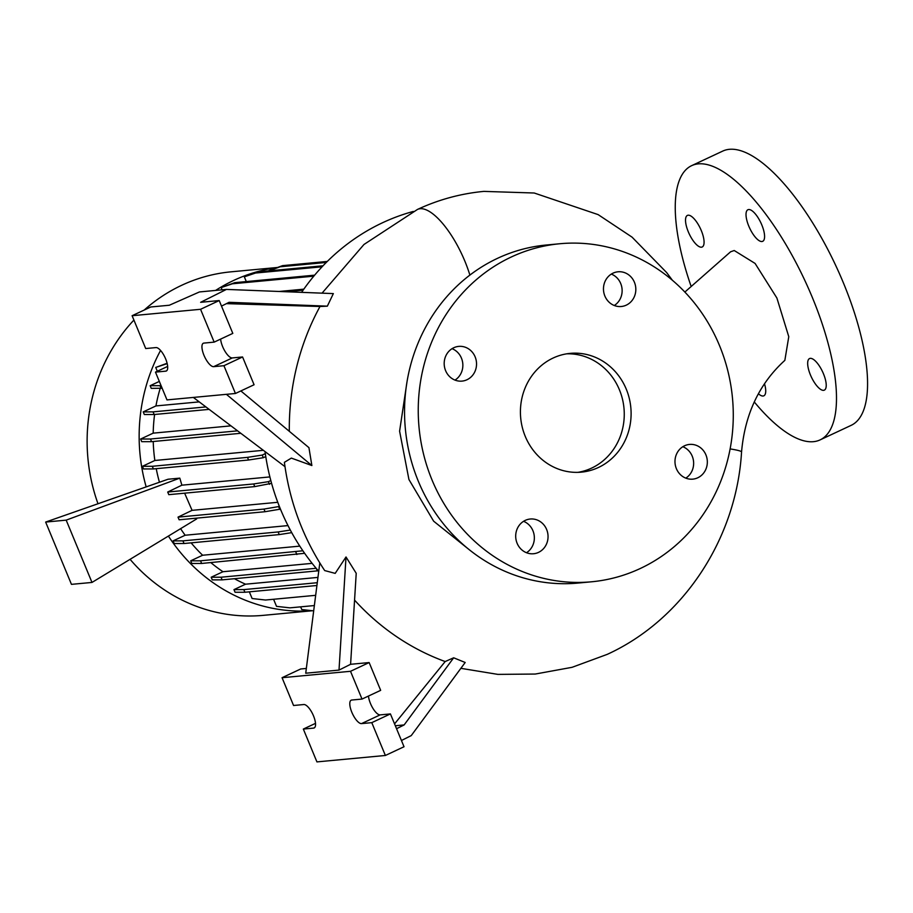 <?xml version="1.0" encoding="UTF-8"?>
<svg xmlns="http://www.w3.org/2000/svg" width="913" height="913" viewBox="0 0 913 913"><rect width="100%" height="100%" fill="white"/><g stroke="black" fill="none" stroke-linecap="round" stroke-linejoin="round"><path stroke-width="1.37" d="M730.115 448.911A59.653 3.869 3.9 0 1 741.55 451.992C744.894 414.114 759.331 383.574 784.849 360.361L788.775 336.692L776.895 298.026L755.085 263.435L734.223 250.516L730.605 251.783L684.864 292.057M525.249 520.387A17.438 16.172 84.6 0 0 516.244 540.644A17.438 16.172 84.6 0 0 533.5 553.735A17.438 16.172 84.6 0 0 538.499 552.376A17.438 16.172 84.6 0 0 547.503 532.119A17.438 16.172 84.6 0 0 530.248 519.018A17.438 16.172 84.6 0 0 525.249 520.387M453.738 347.75A17.438 16.172 84.6 0 0 444.734 368.007A17.438 16.172 84.6 0 0 461.989 381.109A17.438 16.172 84.6 0 0 466.988 379.74A17.438 16.172 84.6 0 0 475.993 359.482A17.438 16.172 84.6 0 0 458.737 346.392A17.438 16.172 84.6 0 0 453.738 347.75M613.022 273.158A17.438 16.172 84.6 0 0 604.018 293.415A17.438 16.172 84.6 0 0 621.274 306.506A17.438 16.172 84.6 0 0 626.272 305.147A17.438 16.172 84.6 0 0 635.277 284.879A17.438 16.172 84.6 0 0 618.021 271.789A17.438 16.172 84.6 0 0 613.022 273.158M684.533 445.784A17.438 16.172 84.6 0 0 675.529 466.052A17.438 16.172 84.6 0 0 692.784 479.142A17.438 16.172 84.6 0 0 697.783 477.773A17.438 16.172 84.6 0 0 706.788 457.516A17.438 16.172 84.6 0 0 689.532 444.426A17.438 16.172 84.6 0 0 684.533 445.784M688.299 231.811A17.438 6.197 64.9 0 1 687.409 215.411A17.438 6.197 64.9 0 1 701.298 230.59A17.438 6.197 64.9 0 1 702.2 246.989A17.438 6.197 64.9 0 1 688.299 231.811M748.797 226.139A17.438 6.197 64.9 0 1 747.907 209.739A17.438 6.197 64.9 0 1 761.807 224.918A17.438 6.197 64.9 0 1 762.697 241.317A17.438 6.197 64.9 0 1 748.797 226.139M810.447 374.958A17.438 6.197 64.9 0 1 809.546 358.558A17.438 6.197 64.9 0 1 823.446 373.737A17.438 6.197 64.9 0 1 824.336 390.136A17.438 6.197 64.9 0 1 810.447 374.958M406.89 382.57L399.597 431.176L408.933 479.519L433.641 521.186L470.435 550.642M289.318 431.313A242.835 225.146 -95.4 0 1 320.007 306.494L327.345 306.163L333.348 293.598L226.435 289.41L200.643 302.306L219.211 300.56L232.804 333.393L214.167 342.124L203.896 343.094A12.85 4.565 -115.1 0 0 203.325 343.242A12.85 4.565 -115.1 0 0 203.987 355.328A12.85 4.565 -115.1 0 0 213.665 366.661L223.925 365.702L235.44 393.48L166.988 399.905L155.472 372.116L165.744 371.157A12.85 4.565 -115.1 0 0 166.314 371.009A12.85 4.565 -115.1 0 0 165.333 358.17A12.85 4.565 -115.1 0 0 155.975 347.579L145.715 348.549L132.111 315.715L200.563 309.29L214.167 342.124M346.016 556.976L339.008 670.096L350.592 664.299L356.218 573.307L346.016 556.976L335.185 573.375L324.686 570.568C303.013 537.78 289.592 501.694 284.388 462.332L291.35 458.098L311.869 465.539L308.936 447.655L240.861 390.935M354.564 600.115A242.835 225.146 84.6 0 0 445.179 661.548L453.67 657.794L465.185 662.484L411.249 735.593L401.435 740.5M553.095 358.044A59.653 55.305 84.6 0 0 522.293 427.352A59.653 55.305 84.6 0 0 581.33 472.147A59.653 55.305 84.6 0 0 598.426 467.49A59.653 55.305 84.6 0 0 629.228 398.171A59.653 55.305 84.6 0 0 570.191 353.377A59.653 55.305 84.6 0 0 553.095 358.044M577.895 472.352A59.653 55.305 84.6 0 0 591.578 468.129A59.653 55.305 84.6 0 0 622.803 400.613A59.653 55.305 84.6 0 0 566.779 353.81M559.909 243.737L546.214 245.026A169.761 157.401 84.6 0 0 497.562 258.311A169.761 157.401 84.6 0 0 409.903 455.587A169.761 157.401 84.6 0 0 577.929 583.076L591.613 581.786A169.761 157.401 84.6 0 0 640.275 568.502A169.761 157.401 84.6 0 0 727.923 371.226A169.761 157.401 84.6 0 0 559.909 243.737A169.761 157.401 84.6 0 0 511.246 257.021A169.761 157.401 84.6 0 0 423.598 454.297A169.761 157.401 84.6 0 0 591.613 581.786M413.269 211.451A218.401 202.503 84.6 0 0 382.558 222.738A218.401 202.503 84.6 0 0 301.598 292.354M277.061 267.509L231.08 271.823A172.523 159.958 84.6 0 0 181.641 285.312A172.523 159.958 84.6 0 0 144.197 310.055M276.434 267.714A172.523 159.958 84.6 0 0 233.66 280.439A172.523 159.958 84.6 0 0 215.605 290.425M220.626 339.1A12.85 4.565 -115.1 0 0 222.624 346.598A12.85 4.565 -115.1 0 0 232.301 357.93L242.573 356.972L254.076 384.75L235.44 393.48M351.836 712.277A12.85 4.565 -115.1 0 0 361.514 723.61L371.785 722.651L385.377 755.473L316.925 761.899L303.333 729.065L313.593 728.106A12.85 4.565 -115.1 0 0 314.163 727.946A12.85 4.565 -115.1 0 0 313.182 715.119A12.85 4.565 -115.1 0 0 303.835 704.528L293.564 705.498L282.06 677.708L350.512 671.295L362.016 699.073L351.745 700.031A12.85 4.565 -115.1 0 0 351.185 700.191A12.85 4.565 -115.1 0 0 351.836 712.277M368.475 696.048A12.85 4.565 -115.1 0 0 370.484 703.546A12.85 4.565 -115.1 0 0 380.15 714.879L390.422 713.92L404.025 746.743L385.377 755.473M690.833 285.518A151.41 53.821 64.9 0 1 691.655 165.652A151.41 53.821 64.9 0 1 812.342 297.478A151.41 53.821 64.9 0 1 820.091 439.895A151.41 53.821 64.9 0 1 754.264 401.937M691.655 165.652L722.719 151.102A151.41 53.821 64.9 0 1 843.418 282.927A151.41 53.821 64.9 0 1 851.167 425.344L820.091 439.895M160.562 350.455A172.523 159.958 84.6 0 0 146.171 486.891M168.403 536.068A172.523 159.958 84.6 0 0 312.337 610.717M300.639 606.848L301.747 609.542L313.684 610.865M273.58 599.259L276.513 606.358L289.9 607.853L314.357 605.559M249.34 591.829L252.114 598.529L265.5 600.024L315.67 595.322M234.436 578.716A157.424 145.954 84.6 0 0 245.54 584.194L233.968 589.615L235.063 592.252L244.912 592.252L316.914 585.495M210.823 562.602A157.424 145.954 84.6 0 0 222.966 571.721L211.188 577.233L212.284 579.881L222.133 579.869L318.283 570.785M191.114 542.858A157.424 145.954 84.6 0 0 202.629 555.241L190.691 560.822L191.787 563.469L201.636 563.458L304.634 553.312M180.591 528.673A157.424 145.954 84.6 0 0 185.156 535.235L173.093 540.884L174.189 543.532L184.038 543.52L279.241 534.596L291.726 532.644M156.237 468.677A157.424 145.954 84.6 0 0 159.444 482.247M153.224 441.504A157.424 145.954 84.6 0 0 154.856 460.483L142.439 466.303L143.535 468.951L153.384 468.94L248.587 460.015L263.321 457.71L265.763 456.568M154.594 414.491A157.424 145.954 84.6 0 0 153.19 433.15L140.636 439.027L141.732 441.675L151.581 441.664L240.815 433.287M160.197 388.345A157.424 145.954 84.6 0 0 155.94 405.931L143.227 411.889L144.322 414.536L154.171 414.525L209.145 409.366M159.33 381.417L150.154 385.708L151.25 388.356L162.16 388.253M157.321 371.26L155.735 367.437L167.193 363.614M167.102 363.26L155.735 367.437M222.087 289.82L221.163 287.595L232.359 283.795L313.81 276.16M314.631 275.167L234.801 282.653L221.163 287.595M246.305 281.581L244.33 276.833L255.526 273.033L322.095 266.79M323.042 265.786L257.968 271.891L244.33 276.833M269.061 270.853L280.143 266.779L326.295 262.442M327.311 261.438L282.574 265.637L268.947 270.568M199.228 401.88L155.94 405.931M230.966 425.857L153.19 433.15M263.343 450.314L154.856 460.483M269.894 476.917L181.881 485.18L179.804 478.138L168.026 479.245L45.65 522.065L71.454 584.354L91.985 582.437L196.694 518.904L196.272 518.173M277.78 502.298L192.084 510.344L184.631 493.18M287.994 525.591L185.156 535.235M299.795 546.122L202.629 555.241M312.132 563.355L222.966 571.721M317.952 577.404L245.54 584.194M764.501 383.757A17.438 6.197 64.9 0 1 763.839 395.808A17.438 6.197 64.9 0 1 758.418 393.731M453.67 657.794L404.151 724.922L396.55 728.722M404.151 724.922L395.329 725.744M306.334 668.453L300.697 668.978L282.06 677.708M315.51 723.358L303.333 729.065M390.422 713.92L371.785 722.651M350.592 664.299L369.149 662.564L380.664 690.342L362.016 699.073M369.149 662.564L350.512 671.295M339.008 670.096L305.729 673.212L319.801 562.933M394.553 723.895L445.179 661.548M221.505 306.106L229.095 302.306L327.345 306.163M219.211 300.56L200.563 309.29M226.435 289.41L199.456 291.943L169.316 305.239L150.759 306.985L132.111 315.715M167.661 366.41L155.472 372.116M242.573 356.972L223.925 365.702M226.447 303.63L320.007 306.494M193.339 397.429L284.993 466.669M226.39 394.325L311.869 465.539M265.032 451.593A218.401 202.503 84.6 0 0 318.728 571.298M133.914 320.064A172.523 159.958 84.6 0 0 97.988 503.748M130.08 559.327A172.523 159.958 84.6 0 0 263.309 615.351L312.486 610.74M526.504 552.73A17.438 16.172 84.6 0 0 534.276 536.159A17.438 16.172 84.6 0 0 523.548 521.312M454.994 380.105A17.438 16.172 84.6 0 0 462.777 363.522A17.438 16.172 84.6 0 0 452.049 348.675M614.278 305.501A17.438 16.172 84.6 0 0 622.05 288.919A17.438 16.172 84.6 0 0 611.333 274.083M685.789 478.138A17.438 16.172 84.6 0 0 693.56 461.556A17.438 16.172 84.6 0 0 682.833 446.708M279.116 291.475L303.824 289.159M285.986 291.749L303.127 290.14M150.154 385.708L160.003 385.708L161.099 388.345M160.003 385.708L161.065 385.606M45.65 522.065L66.181 520.136L179.804 478.138M253.654 483.958L254.75 486.606L168.802 494.663L167.707 492.027L253.654 483.958L268.388 481.665L270.819 480.523M167.707 492.027L181.881 485.18M254.75 486.606L271.583 483.331M263.971 509.077L265.067 511.714L179.119 519.782L178.024 517.135L263.971 509.077L279.378 506.464M178.024 517.135L192.084 510.344M265.067 511.714L280.451 509.123M268.388 481.665L269.483 484.312M66.181 520.136L91.985 582.437M278.705 506.783L279.8 509.42M211.188 577.233L221.037 577.221L316.16 568.297M221.037 577.221L222.133 579.869M316.332 568.502L317.347 570.933M282.574 265.637L280.143 266.779M143.227 411.889L153.076 411.877L205.916 406.924M153.076 411.877L154.171 414.525M233.968 589.615L243.817 589.604L317.268 582.711M243.817 589.604L244.912 592.252M257.968 271.891L255.526 273.033M140.636 439.027L150.485 439.016L237.574 430.845M150.485 439.016L151.581 441.664M173.093 540.884L182.942 540.873L278.157 531.948L290.323 530.054M182.942 540.873L184.038 543.52M278.157 531.948L279.241 534.596M234.801 282.653L232.359 283.795M142.439 466.303L152.288 466.292L247.491 457.367L262.225 455.073L265.318 453.624M152.288 466.292L153.384 468.94M247.491 457.367L248.587 460.015M262.225 455.073L263.321 457.71M190.691 560.822L200.552 560.822L302.876 550.779M200.552 560.822L201.636 563.458M295.755 551.886L296.851 554.533M469.887 275.087A59.653 21.216 -115 0 0 469.75 274.653A59.653 21.216 -115 0 0 468.072 269.563A59.653 21.216 -115 0 0 420.128 208.723A59.653 21.216 -115 0 0 417.515 209.419L417.515 209.419A59.653 21.216 -115 0 0 417.344 209.499M232.301 357.93L213.665 366.661M380.15 714.879L361.514 723.61M314.643 727.615L313.593 728.106M166.794 370.667L165.744 371.157M460.882 668.327L497.87 674.387L535.28 674.045L572.074 667.312L607.248 654.359C683.449 619.528 736.471 538.522 741.55 451.992M672.356 280.223L666.616 272.531L632.058 237.14L598.129 214.612L534.219 193.008L483.901 191.388C460.791 193.579 438.662 199.593 417.515 209.419L363.99 244.467L322.049 293.153"/></g></svg>
